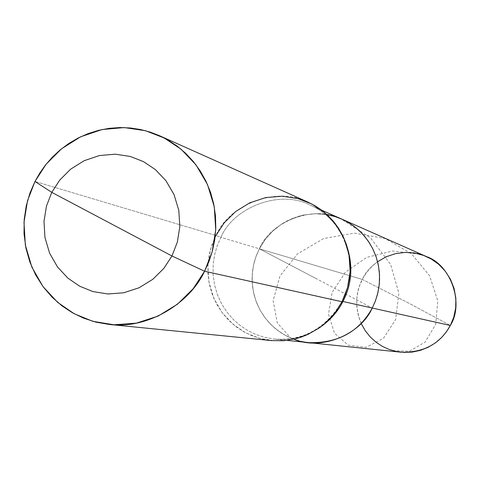 <?xml version="1.0" encoding="UTF-8"?>
<svg xmlns="http://www.w3.org/2000/svg" width="480" height="480" viewBox="0 0 480 480"><rect width="100%" height="100%" fill="white"/><g stroke="black" fill="none" stroke-linecap="round" stroke-linejoin="round"><path stroke-width="0.36" stroke-dasharray="2.4 1.8" d="M321.702 210.216L309.99 205.026C343.548 218.364 361.392 265.656 341.964 301.47L333.624 314.496L322.044 325.818L307.704 334.524L291.594 339.672L275.022 340.854L259.326 338.292L245.49 332.724L233.142 324.354L222.216 312.756L213.852 298.38L208.944 282.18L207.888 265.476L210.456 249.576L215.952 235.506L34.98 181.476L215.952 235.506L220.872 237.324C233.598 207.06 280.38 189.276 309.99 205.026C323.298 210.66 334.194 220.818 342.678 235.512C334.194 220.818 323.298 210.66 309.99 205.026C280.38 189.276 233.598 207.06 220.872 237.324L259.362 248.79L256.026 256.428L253.602 264.804L252.276 273.756L252.216 283.044L253.5 292.398L256.14 301.512L260.058 310.092L265.092 317.874L271.026 324.672L277.602 330.372L284.574 334.92L291.954 338.46L300.102 341.1L308.868 342.648L300.102 341.1L291.954 338.46L284.574 334.92L277.602 330.372L271.026 324.672L265.092 317.874L260.058 310.092L256.14 301.512L253.5 292.398L252.216 283.044L252.276 273.756L253.602 264.804L256.026 256.428L259.362 248.79L265.008 239.73L272.478 231.306L281.652 224.058L292.23 218.496L303.72 214.992L315.516 213.72L327.012 214.626L315.516 213.72L303.72 214.992L297.9 216.468L286.794 221.04L281.652 224.058L272.478 231.306L265.008 239.73L259.362 248.79C271.122 220.878 314.37 204.528 341.736 219.084C314.37 204.528 271.122 220.878 259.362 248.79L256.398 255.426L254.112 262.644L252.636 270.336L252.078 278.358L252.534 286.542L254.028 294.69L256.548 302.592L260.04 310.062L264.384 316.92L269.442 323.046L275.046 328.338L281.016 332.766L287.208 336.324L293.874 339.198L287.208 336.324L281.016 332.766L275.046 328.338L269.442 323.046L264.384 316.92L260.04 310.062L256.548 302.592L254.028 294.69L252.534 286.542L252.078 278.358L252.636 270.336L254.112 262.644L256.398 255.426L259.362 248.79L372.252 308.028L259.362 248.79L362.298 279.444L408.528 303.006L450.342 325.47L408.528 303.006L362.298 279.444C371.436 257.826 405.162 245.256 426.486 256.596M377.586 261.732L372.168 266.238L366.558 272.61L363.042 278.058L359.706 285.36L357.822 291.852L356.802 298.788L356.772 305.988L357.786 313.236L359.868 320.304L362.94 326.952L366.876 332.988L371.52 338.262L376.662 342.678L382.104 346.206L387.864 348.954L394.218 351L401.052 352.2M361.17 323.442C354.918 307.464 355.29 292.8 362.298 279.444L259.362 248.79L315.534 278.268L259.362 248.79L220.872 237.324L217.254 245.61L214.62 254.694L213.186 264.396L213.108 274.464L214.488 284.604L217.338 294.486L221.568 303.78L227.004 312.222L233.412 319.59L240.522 325.764L248.058 330.696L256.038 334.53L264.846 337.392L274.332 339.066L264.846 337.392L256.038 334.53L248.058 330.696L240.522 325.764L233.412 319.59L227.004 312.222L221.568 303.78L217.338 294.486L214.488 284.604L213.108 274.464L213.186 264.396L214.62 254.694L217.254 245.61L220.872 237.324L215.952 235.506C229.122 204.138 277.674 185.826 308.214 202.26M317.85 328.854C304.194 337.152 289.686 340.554 274.332 339.066C289.686 340.554 304.194 337.152 317.85 328.854M287.076 340.386L274.332 339.066C303.258 341.034 325.8 328.5 341.964 301.47L341.994 301.752M215.952 235.506L212.208 244.074L209.49 253.476L208.014 263.52L207.942 273.936L209.382 284.43L212.346 294.642L216.732 304.254L222.372 312.966L229.02 320.574L236.382 326.934L244.188 332.016L252.462 335.958L261.594 338.892L271.416 340.59M392.814 350.628L409.5 351.21L425.16 342.072L435.69 324.36L437.784 300.93L429.648 275.862L411.39 253.686L385.062 238.488L354.294 233.112L323.604 238.566L297.57 253.818L279.984 275.958L273.12 300.654L277.278 322.902L290.64 337.914M419.496 254.112L392.652 250.992L366.618 257.418L345.384 272.184L332.112 292.452L328.512 314.256L334.518 333.186L348.186 345.192L365.994 347.328L383.4 338.442L395.682 319.422L398.868 293.214L390.546 264.27L370.422 237.762L340.458 218.532"/><path stroke-width="0.72" d="M321.702 210.216L426.486 256.596C450.576 264.606 464.466 303.204 450.342 325.47L372.252 308.028C360.876 334.314 321.282 351.138 293.874 339.198C321.282 351.138 360.876 334.314 372.252 308.028L375.126 301.662L377.382 294.756L378.9 287.406L379.572 279.726L379.332 271.878L378.126 264.024L375.96 256.35L372.888 249.03L368.988 242.22L364.386 236.058L359.214 230.628L353.628 225.99L347.79 222.162L341.736 219.084L347.79 222.162L353.628 225.99L359.214 230.628L364.386 236.058L368.988 242.22L372.888 249.03L375.96 256.35L378.126 264.024L379.332 271.878L379.572 279.726L378.9 287.406L377.382 294.756L375.126 301.662L372.252 308.028L375.522 300.63L377.934 292.536L379.32 283.89L379.536 274.902L378.486 265.824L376.158 256.92L372.612 248.478L367.98 240.732L362.448 233.874L356.238 228.024L349.596 223.248L342.684 219.51L335.166 216.6L327.012 214.626L335.166 216.6L342.684 219.51L349.596 223.248L356.238 228.024L362.448 233.874L367.98 240.732L372.612 248.478L376.158 256.92L378.486 265.824L379.536 274.902L379.32 283.89L377.934 292.536L375.522 300.63L372.252 308.028C359.16 331.794 338.034 343.332 308.868 342.648C338.034 343.332 359.16 331.794 372.252 308.028L342.96 301.488C353.544 281.028 353.454 259.038 342.678 235.512C353.454 259.038 353.544 281.028 342.96 301.488L342.174 301.392L342.96 301.488C337.572 312.222 329.202 321.342 317.85 328.854C329.202 321.342 337.572 312.222 342.96 301.488L450.342 325.47L453.714 317.286L455.67 308.118L455.874 298.362L454.128 288.552L450.474 279.27L445.17 271.044L438.63 264.258L431.352 259.08L423.534 255.402L414.714 253.062L405.192 252.396L395.454 253.638L386.07 256.818L377.586 261.732M287.076 340.386L401.052 352.2C423.768 352.746 440.196 343.836 450.342 325.47L446.448 331.782L441.408 337.722L435.27 342.978L428.184 347.274L420.396 350.358L412.224 352.086L404.016 352.416L396.102 351.432L388.758 349.296L382.152 346.236L375.984 342.162L370.236 336.948L365.202 330.654L361.17 323.442M111.552 224.004L171.948 255.972L163.914 268.314L152.82 279.294L139.104 287.754L123.702 292.782L107.874 293.982L92.892 291.564L79.698 286.23L67.932 278.178L57.534 267.012L49.584 253.14L44.952 237.504L43.992 221.358L46.5 205.986L51.792 192.366L171.948 255.972L204.582 271.236L208.956 261.504L212.4 250.956L214.734 239.73L215.802 228.006L215.49 216.03L213.738 204.048L210.54 192.348L205.968 181.194L200.148 170.826L193.266 161.436L185.526 153.18L177.162 146.124L168.402 140.304L159.336 135.636L150.3 132.144L140.64 129.552L130.47 127.98L119.952 127.542L109.26 128.322L98.592 130.338L88.152 133.596L78.15 138.018L68.754 143.514L60.126 149.934L52.38 157.122L45.588 164.892L39.786 173.07L34.98 181.476L51.792 192.366L59.706 180.12L70.638 169.182L84.186 160.686L99.462 155.544L115.224 154.182L130.218 156.438L143.484 161.628L155.37 169.584L165.93 180.708L174.042 194.616L178.806 210.372L179.826 226.674L177.312 242.214L171.948 255.972L177.312 242.214L179.826 226.674L178.806 210.372L174.042 194.616L165.93 180.708L155.37 169.584L143.484 161.628L130.218 156.438L115.224 154.182L99.462 155.544L84.186 160.686L70.638 169.182L59.706 180.12L51.792 192.366L111.552 224.004M159.336 135.636L308.214 202.26L314.94 205.716L321.444 210.018L327.648 215.22L333.396 221.304L338.508 228.204L342.828 235.818L346.23 244.002L348.618 252.582L349.944 261.36L350.196 270.132L349.434 278.706L347.73 286.92L345.204 294.636L341.994 301.752L347.562 287.526L350.148 271.452L349.014 254.574L343.968 238.254L335.424 223.836L324.324 212.28L311.844 204.012L297.936 198.594L282.222 196.212L265.728 197.568L249.75 202.836L235.59 211.584L224.19 222.864L215.952 235.506M341.994 301.752L204.582 271.236L212.178 251.784L215.73 229.812L214.266 206.766L207.492 184.512L195.996 164.88L181.044 149.19L164.226 138L145.482 130.71L124.314 127.578L102.09 129.54L80.568 136.824L61.488 148.818L46.11 164.238L34.98 181.476L51.792 192.366L46.5 205.986L43.992 221.358L44.952 237.504L49.584 253.14L57.534 267.012L67.932 278.178L79.698 286.23L92.892 291.564L107.874 293.982L123.702 292.782L139.104 287.754L152.82 279.294L163.914 268.314L171.948 255.972L204.582 271.236C189.828 303.246 147.822 329.538 109.116 324.432L95.88 322.14L83.592 318.156L72.474 312.786L61.998 305.88L52.122 297.228L43.224 286.884L35.688 275.034L29.838 261.966L25.914 248.07L24.03 233.808L24.18 219.624L26.22 205.956L29.916 193.158L34.98 181.476L27.534 200.652L24 222.288L25.338 245.016L31.842 267.048L43.014 286.602L57.654 302.37L74.226 313.758L92.826 321.324L113.976 324.786L136.326 323.148L158.106 316.086L177.516 304.164L193.212 288.672L204.582 271.236L341.994 301.752L336.054 311.346L332.406 315.942L323.784 324.414L318.852 328.17L307.95 334.41L302.094 336.804L296.046 338.67L283.674 340.728L271.416 340.59L109.116 324.432"/></g></svg>
